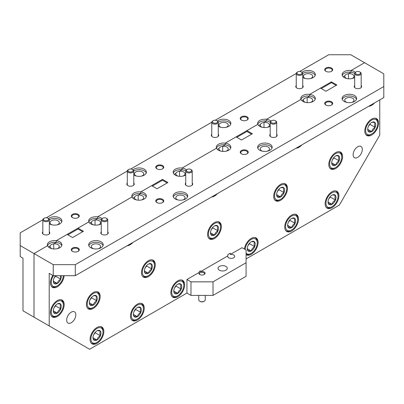 <?xml version="1.0" encoding="UTF-8"?>
<svg xmlns="http://www.w3.org/2000/svg" width="404" height="404" viewBox="0 0 404 404"><rect width="100%" height="100%" fill="white"/><g stroke="black" fill="none" stroke-linecap="round" stroke-linejoin="round"><path stroke-width="0.61" d="M102.015 218.609A7.272 4.197 0 0 0 101.091 217.953A7.272 4.197 0 0 0 97.596 216.837A7.272 4.197 0 0 0 88.678 220.922A7.272 4.197 0 0 0 88.865 221.877L78.007 228.144L83.446 231.28L72.574 237.557L67.14 234.421L56.277 240.688L56.277 242.385L56.277 240.688A7.272 4.197 0 0 0 47.359 244.779A7.272 4.197 0 0 0 47.551 245.728A7.272 4.197 0 0 0 49.49 247.748A7.272 4.197 0 0 0 57.413 248.657A7.272 4.197 0 0 0 61.903 244.779A7.272 4.197 0 0 0 59.772 241.809A7.272 4.197 0 0 0 56.277 240.688L88.865 221.877A7.272 4.197 0 0 0 90.809 223.892A7.272 4.197 0 0 0 101.263 223.791M61.751 245.627A7.272 4.197 0 0 0 59.772 243.506A7.272 4.197 0 0 0 56.277 242.385L53.732 243.859L53.732 248.945L53.732 243.859A4.621 2.666 180 0 1 57.898 244.587A4.621 2.666 180 0 1 59.257 246.475A4.621 2.666 180 0 1 57.126 248.723M101.091 241.809A7.272 4.197 0 0 0 93.167 240.9A7.272 4.197 0 0 0 88.678 244.779A7.272 4.197 0 0 0 90.809 247.748A7.272 4.197 0 0 0 98.733 248.657A7.272 4.197 0 0 0 103.222 244.779A7.272 4.197 0 0 0 101.091 241.809M103.07 245.627A7.272 4.197 0 0 0 101.091 243.506A7.272 4.197 0 0 0 93.864 242.456A7.272 4.197 0 0 0 88.83 245.627M97.596 216.837L97.596 218.534L97.596 216.837L132.022 196.96A7.272 4.197 0 0 0 133.961 198.98A7.272 4.197 0 0 0 141.885 199.889A7.272 4.197 0 0 0 146.374 196.011A7.272 4.197 0 0 0 144.248 193.041A7.272 4.197 0 0 0 140.754 191.92L140.754 193.617L140.754 191.92A7.272 4.197 0 0 0 131.835 196.011A7.272 4.197 0 0 0 132.022 196.96L97.596 216.837M101.263 219.756A7.272 4.197 0 0 0 101.091 219.65A7.272 4.197 0 0 0 97.596 218.534L95.046 220.003L95.046 225.089L95.046 220.003A4.621 2.666 180 0 1 99.217 220.736A4.621 2.666 180 0 1 100.571 222.619A4.621 2.666 180 0 1 98.445 224.866M146.228 196.859A7.272 4.197 0 0 0 144.248 194.738A7.272 4.197 0 0 0 140.754 193.617L138.203 195.087L138.203 200.177L138.203 195.087A4.621 2.666 180 0 1 142.375 195.819A4.621 2.666 180 0 1 143.728 197.708A4.621 2.666 180 0 1 141.597 199.955M185.562 193.041A7.272 4.197 0 0 0 177.639 192.132A7.272 4.197 0 0 0 173.149 196.011A7.272 4.197 0 0 0 175.28 198.98A7.272 4.197 0 0 0 183.204 199.889A7.272 4.197 0 0 0 187.693 196.011A7.272 4.197 0 0 0 185.562 193.041M187.547 196.859A7.272 4.197 0 0 0 185.562 194.738A7.272 4.197 0 0 0 178.336 193.683A7.272 4.197 0 0 0 173.301 196.859M186.486 169.837A7.272 4.197 0 0 0 185.562 169.185A7.272 4.197 0 0 0 182.068 168.064L182.068 169.761L182.068 168.064A7.272 4.197 0 0 0 173.149 172.154A7.272 4.197 0 0 0 173.341 173.104A7.272 4.197 0 0 0 175.28 175.124A7.272 4.197 0 0 0 185.734 175.023M185.734 170.983A7.272 4.197 0 0 0 185.562 170.882A7.272 4.197 0 0 0 182.068 169.761L179.522 171.235L179.522 176.321L179.522 171.235A4.621 2.666 180 0 1 183.694 171.963A4.621 2.666 180 0 1 185.047 173.851A4.621 2.666 180 0 1 182.916 176.099M270.039 144.268A7.272 4.197 0 0 0 262.115 143.359A7.272 4.197 0 0 0 257.626 147.238A7.272 4.197 0 0 0 259.752 150.207A7.272 4.197 0 0 0 267.68 151.116A7.272 4.197 0 0 0 272.165 147.238A7.272 4.197 0 0 0 270.039 144.268M272.018 148.086A7.272 4.197 0 0 0 270.039 145.965A7.272 4.197 0 0 0 262.807 144.915A7.272 4.197 0 0 0 257.772 148.086M355.434 72.301A7.272 4.197 0 0 0 354.51 71.644A7.272 4.197 0 0 0 351.015 70.523L351.015 72.22L351.015 70.523A7.272 4.197 0 0 0 342.097 74.614A7.272 4.197 0 0 0 342.284 75.563A7.272 4.197 0 0 0 344.228 77.583A7.272 4.197 0 0 0 354.682 77.482M354.682 73.442A7.272 4.197 0 0 0 354.51 73.341A7.272 4.197 0 0 0 351.015 72.22L348.465 73.695L348.465 78.78L348.465 73.695A4.621 2.666 180 0 1 352.636 74.422A4.621 2.666 180 0 1 353.99 76.311A4.621 2.666 180 0 1 351.864 78.558M270.963 121.069A7.272 4.197 0 0 0 270.039 120.417A7.272 4.197 0 0 0 266.544 119.296A7.272 4.197 0 0 0 257.626 123.387A7.272 4.197 0 0 0 257.813 124.336L246.955 130.603L252.389 133.744L241.516 140.021L236.082 136.88L225.225 143.152L225.225 144.844L225.225 143.152A7.272 4.197 0 0 0 216.307 147.238A7.272 4.197 0 0 0 216.493 148.192A7.272 4.197 0 0 0 218.438 150.207A7.272 4.197 0 0 0 226.361 151.116A7.272 4.197 0 0 0 230.851 147.238A7.272 4.197 0 0 0 228.72 144.268A7.272 4.197 0 0 0 225.225 143.152L257.813 124.336A7.272 4.197 0 0 0 259.752 126.351A7.272 4.197 0 0 0 270.205 126.25M230.699 148.086A7.272 4.197 0 0 0 228.72 145.965A7.272 4.197 0 0 0 225.225 144.844L222.675 146.319L222.675 151.404L222.675 146.319A4.621 2.666 180 0 1 226.846 147.046A4.621 2.666 180 0 1 228.199 148.935A4.621 2.666 180 0 1 226.068 151.182M266.544 119.296L266.544 120.993L266.544 119.296L300.965 99.419A7.272 4.197 0 0 0 302.909 101.439A7.272 4.197 0 0 0 310.833 102.348A7.272 4.197 0 0 0 315.322 98.47A7.272 4.197 0 0 0 313.191 95.501A7.272 4.197 0 0 0 309.696 94.379L309.696 96.076L309.696 94.379A7.272 4.197 0 0 0 300.778 98.47A7.272 4.197 0 0 0 300.965 99.419L266.544 119.296M270.21 122.215A7.272 4.197 0 0 0 270.039 122.114A7.272 4.197 0 0 0 266.544 120.993L263.994 122.463L263.994 127.548L263.994 122.463A4.621 2.666 180 0 1 268.165 123.195A4.621 2.666 180 0 1 269.519 125.078A4.621 2.666 180 0 1 267.387 127.326M315.171 99.318A7.272 4.197 0 0 0 313.191 97.197A7.272 4.197 0 0 0 309.696 96.076L307.146 97.546L307.146 102.636L307.146 97.546A4.621 2.666 180 0 1 311.317 98.278A4.621 2.666 180 0 1 312.671 100.167A4.621 2.666 180 0 1 310.545 102.414M354.51 95.501A7.272 4.197 0 0 0 346.587 94.592A7.272 4.197 0 0 0 342.097 98.47A7.272 4.197 0 0 0 344.228 101.439A7.272 4.197 0 0 0 352.152 102.348A7.272 4.197 0 0 0 356.641 98.47A7.272 4.197 0 0 0 354.51 95.501M356.49 99.318A7.272 4.197 0 0 0 354.51 97.197A7.272 4.197 0 0 0 347.283 96.142A7.272 4.197 0 0 0 342.249 99.318M331.538 101.778A4 2.308 0 0 0 325.882 101.778A4 2.308 0 0 0 325.882 105.04L325.882 105.04A4 2.308 0 0 0 331.538 105.04A4 2.308 0 0 0 331.538 101.778M331.341 105.146A3.479 2.01 0 0 0 332.189 103.833A3.479 2.01 0 0 0 331.169 102.414A3.479 2.01 0 0 0 327.376 101.98A3.479 2.01 0 0 0 325.23 103.833A3.479 2.01 0 0 0 326.079 105.146M247.066 150.546A4 2.308 0 0 0 241.41 150.546A4 2.308 0 0 0 241.41 153.813L241.41 153.813A4 2.308 0 0 0 247.066 153.813A4 2.308 0 0 0 247.066 150.546M246.869 153.919A3.479 2.01 0 0 0 247.718 152.606A3.479 2.01 0 0 0 246.698 151.182A3.479 2.01 0 0 0 242.905 150.748A3.479 2.01 0 0 0 240.759 152.606A3.479 2.01 0 0 0 241.607 153.919M162.59 199.318A4 2.308 0 0 0 156.934 199.318A4 2.308 0 0 0 156.934 202.581L156.934 202.581A4 2.308 0 0 0 162.59 202.581A4 2.308 0 0 0 162.59 199.318M162.393 202.687A3.479 2.01 0 0 0 163.241 201.374A3.479 2.01 0 0 0 162.226 199.955A3.479 2.01 0 0 0 158.434 199.515A3.479 2.01 0 0 0 156.282 201.374A3.479 2.01 0 0 0 157.131 202.687M78.118 248.086A4 2.308 0 0 0 72.462 248.086A4 2.308 0 0 0 72.462 251.354L72.462 251.354A4 2.308 0 0 0 78.118 251.354A4 2.308 0 0 0 78.118 248.086M77.922 251.46A3.479 2.01 0 0 0 78.77 250.142A3.479 2.01 0 0 0 77.75 248.723A3.479 2.01 0 0 0 73.957 248.288A3.479 2.01 0 0 0 71.811 250.142A3.479 2.01 0 0 0 72.659 251.46M354.682 85.502A3.712 2.146 0 0 0 355.298 88.057L355.298 88.057A3.712 2.146 0 0 0 360.55 88.057A3.712 2.146 0 0 0 361.171 85.502M270.205 134.269A3.712 2.146 0 0 0 270.826 136.83L270.826 136.83A3.712 2.146 0 0 0 276.078 136.83A3.712 2.146 0 0 0 276.7 134.269M185.734 183.042A3.712 2.146 0 0 0 186.355 185.598L186.355 185.598A3.712 2.146 0 0 0 191.607 185.598A3.712 2.146 0 0 0 192.228 183.042M101.263 231.81A3.712 2.146 0 0 0 101.884 234.365L101.884 234.365A3.712 2.146 0 0 0 107.136 234.365A3.712 2.146 0 0 0 107.752 231.81M227.846 255.883L227.846 254.611L230.346 253.172L230.346 254.444L242.031 247.697L246.071 250.031L246.071 262.751L213.019 281.835L213.019 295.405L190.981 295.405L186.941 293.072L186.941 279.502L199.354 272.336L199.354 271.488L200.404 270.882L200.404 271.73L227.846 255.883A3.479 2.01 0 0 0 227.735 256.389A3.479 2.01 0 0 0 228.755 257.813A3.479 2.01 0 0 0 232.547 258.247A3.479 2.01 0 0 0 234.699 256.389A3.479 2.01 0 0 0 233.679 254.969A3.479 2.01 0 0 0 230.346 254.444M199.354 272.336A3.091 1.783 0 0 0 198.909 273.256A3.091 1.783 0 0 0 199.813 274.518A3.091 1.783 0 0 0 203.182 274.907A3.091 1.783 0 0 0 205.091 273.256A3.091 1.783 0 0 0 204.187 271.998A3.091 1.783 0 0 0 200.404 271.73M357.727 146.758A6.494 3.747 -60 0 1 360.974 146.44A6.494 3.747 -60 0 1 361.969 151.641A6.494 3.747 -60 0 1 357.727 157.363A6.494 3.747 -60 0 1 354.48 157.681A6.494 3.747 -60 0 1 353.485 152.48A6.494 3.747 -60 0 1 357.727 146.758M71.245 312.156A6.494 3.747 -60 0 1 74.493 311.837A6.494 3.747 -60 0 1 75.487 317.039A6.494 3.747 -60 0 1 71.245 322.761A6.494 3.747 -60 0 1 68.003 323.079A6.494 3.747 -60 0 1 67.008 317.877A6.494 3.747 -60 0 1 71.245 312.156M296.056 148.228A9.736 5.621 120 0 0 298.96 147.293A9.736 5.621 120 0 0 301.864 144.874M280.598 200.303A9.736 5.621 120 0 0 286.956 191.723A9.736 5.621 120 0 0 285.466 183.916A9.736 5.621 120 0 0 280.598 184.401A9.736 5.621 120 0 0 274.235 192.981A9.736 5.621 120 0 0 275.725 200.788A9.736 5.621 120 0 0 280.598 200.303M214.489 238.471A9.736 5.621 120 0 0 220.852 229.891A9.736 5.621 120 0 0 219.357 222.084A9.736 5.621 120 0 0 214.489 222.569A9.736 5.621 120 0 0 208.126 231.149A9.736 5.621 120 0 0 209.615 238.956A9.736 5.621 120 0 0 214.489 238.471M211.58 196.995A9.736 5.621 120 0 0 214.489 196.061A9.736 5.621 120 0 0 217.392 193.642M127.108 245.768A9.736 5.621 120 0 0 130.012 244.834A9.736 5.621 120 0 0 132.921 242.41M148.379 276.639A9.736 5.621 120 0 0 154.742 268.059A9.736 5.621 120 0 0 153.247 260.252A9.736 5.621 120 0 0 148.379 260.737A9.736 5.621 120 0 0 142.016 269.316A9.736 5.621 120 0 0 143.511 277.124A9.736 5.621 120 0 0 148.379 276.639M246.071 254.641A9.736 5.621 120 0 0 246.344 254.813A9.736 5.621 120 0 0 251.212 254.333A9.736 5.621 120 0 0 257.575 245.753A9.736 5.621 120 0 0 256.086 237.946A9.736 5.621 120 0 0 251.212 238.431A9.736 5.621 120 0 0 244.41 249.071M332.012 207.681A9.736 5.621 120 0 0 338.375 199.101A9.736 5.621 120 0 0 336.886 191.299A9.736 5.621 120 0 0 332.012 191.779A9.736 5.621 120 0 0 325.654 200.364A9.736 5.621 120 0 0 327.144 208.166A9.736 5.621 120 0 0 332.012 207.681M335.689 168.498A9.736 5.621 120 0 0 342.052 159.913A9.736 5.621 120 0 0 340.557 152.111A9.736 5.621 120 0 0 335.689 152.596A9.736 5.621 120 0 0 329.326 161.176A9.736 5.621 120 0 0 330.815 168.978A9.736 5.621 120 0 0 335.689 168.498M368.776 106.242A9.736 5.621 120 0 0 371.68 105.308A9.736 5.621 120 0 0 374.584 102.889M371.68 134.997A9.736 5.621 120 0 0 378.043 126.412A9.736 5.621 120 0 0 376.548 118.609A9.736 5.621 120 0 0 371.68 119.089A9.736 5.621 120 0 0 365.317 127.674A9.736 5.621 120 0 0 366.812 135.476A9.736 5.621 120 0 0 371.68 134.997M291.612 231.007A9.736 5.621 120 0 0 297.975 222.427A9.736 5.621 120 0 0 296.486 214.62A9.736 5.621 120 0 0 291.612 215.105A9.736 5.621 120 0 0 285.254 223.685A9.736 5.621 120 0 0 286.744 231.492A9.736 5.621 120 0 0 291.612 231.007M177.76 296.743A9.736 5.621 120 0 0 184.123 288.158A9.736 5.621 120 0 0 182.628 280.356A9.736 5.621 120 0 0 177.76 280.841A9.736 5.621 120 0 0 171.397 289.421A9.736 5.621 120 0 0 172.892 297.223A9.736 5.621 120 0 0 177.76 296.743M137.36 320.064A9.736 5.621 120 0 0 143.723 311.484A9.736 5.621 120 0 0 142.228 303.682A9.736 5.621 120 0 0 137.36 304.161A9.736 5.621 120 0 0 130.997 312.746A9.736 5.621 120 0 0 132.492 320.549A9.736 5.621 120 0 0 137.36 320.064M96.96 343.39A9.736 5.621 120 0 0 103.323 334.81A9.736 5.621 120 0 0 101.828 327.008A9.736 5.621 120 0 0 96.96 327.487A9.736 5.621 120 0 0 90.597 336.067A9.736 5.621 120 0 0 92.092 343.875A9.736 5.621 120 0 0 96.96 343.39M93.289 308.444A9.736 5.621 120 0 0 99.652 299.864A9.736 5.621 120 0 0 98.157 292.062A9.736 5.621 120 0 0 93.289 292.541A9.736 5.621 120 0 0 86.926 301.126A9.736 5.621 120 0 0 88.415 308.929A9.736 5.621 120 0 0 93.289 308.444M57.292 316.504A9.736 5.621 120 0 0 63.655 307.924A9.736 5.621 120 0 0 62.165 300.116A9.736 5.621 120 0 0 57.292 300.601A9.736 5.621 120 0 0 50.934 309.181A9.736 5.621 120 0 0 52.424 316.983A9.736 5.621 120 0 0 57.292 316.504M52.808 275.427A9.736 5.621 120 0 0 52.424 287.3A9.736 5.621 120 0 0 57.292 286.815A9.736 5.621 120 0 0 64.15 275.685M225.927 266.428A4.621 2.666 0 0 0 220.892 265.852A4.621 2.666 0 0 0 218.039 268.317A4.621 2.666 0 0 0 219.392 270.205A4.621 2.666 0 0 0 224.427 270.781A4.621 2.666 0 0 0 227.28 268.317A4.621 2.666 0 0 0 225.927 266.428M346.874 102.414A4.621 2.666 180 0 1 346.102 102.05A4.621 2.666 180 0 1 344.743 100.167A4.621 2.666 180 0 1 347.602 97.702A4.621 2.666 180 0 1 352.636 98.278A4.621 2.666 180 0 1 353.99 100.167A4.621 2.666 180 0 1 351.864 102.414M305.555 102.414A4.621 2.666 180 0 1 304.783 102.05A4.621 2.666 180 0 1 303.429 100.167A4.621 2.666 180 0 1 303.515 99.647L303.515 100.687L303.515 99.647A4.621 2.666 180 0 1 307.146 97.546L309.696 96.076A7.272 4.197 0 0 0 300.93 99.318M262.403 127.326A4.621 2.666 180 0 1 261.625 126.967A4.621 2.666 180 0 1 260.272 125.078A4.621 2.666 180 0 1 260.363 124.558L260.363 125.604L260.363 124.558A4.621 2.666 180 0 1 263.994 122.463L266.544 120.993A7.272 4.197 0 0 0 257.772 124.23M221.084 151.182A4.621 2.666 180 0 1 220.306 150.823A4.621 2.666 180 0 1 218.953 148.935A4.621 2.666 180 0 1 219.044 148.414L219.044 149.455L219.044 148.414A4.621 2.666 180 0 1 222.675 146.319L225.225 144.844A7.272 4.197 0 0 0 216.453 148.086M346.874 78.558A4.621 2.666 180 0 1 346.102 78.199A4.621 2.666 180 0 1 344.743 76.311A4.621 2.666 180 0 1 344.834 75.79L344.834 76.831L344.834 75.79A4.621 2.666 180 0 1 348.465 73.695L351.015 72.22A7.272 4.197 0 0 0 342.249 75.462M262.403 151.182A4.621 2.666 180 0 1 261.625 150.823A4.621 2.666 180 0 1 260.272 148.935A4.621 2.666 180 0 1 263.125 146.47A4.621 2.666 180 0 1 268.165 147.046A4.621 2.666 180 0 1 269.519 148.935A4.621 2.666 180 0 1 267.387 151.182M177.932 176.099A4.621 2.666 180 0 1 177.154 175.74A4.621 2.666 180 0 1 175.801 173.851A4.621 2.666 180 0 1 175.886 173.331L175.886 174.371L175.886 173.331A4.621 2.666 180 0 1 179.522 171.235L182.068 169.761A7.272 4.197 0 0 0 173.301 173.003M177.932 199.955A4.621 2.666 180 0 1 177.154 199.591A4.621 2.666 180 0 1 175.801 197.708A4.621 2.666 180 0 1 178.654 195.238A4.621 2.666 180 0 1 183.694 195.819A4.621 2.666 180 0 1 185.047 197.708A4.621 2.666 180 0 1 182.916 199.955M136.613 199.955A4.621 2.666 180 0 1 135.835 199.591A4.621 2.666 180 0 1 134.482 197.708A4.621 2.666 180 0 1 134.572 197.182L134.572 198.228L134.572 197.182A4.621 2.666 180 0 1 138.203 195.087L140.754 193.617A7.272 4.197 0 0 0 131.982 196.859M93.455 224.866A4.621 2.666 180 0 1 92.683 224.508A4.621 2.666 180 0 1 91.329 222.619A4.621 2.666 180 0 1 91.415 222.099L91.415 223.139L91.415 222.099A4.621 2.666 180 0 1 95.046 220.003L97.596 218.534A7.272 4.197 0 0 0 88.83 221.771M93.455 248.723A4.621 2.666 180 0 1 92.683 248.364A4.621 2.666 180 0 1 91.329 246.475A4.621 2.666 180 0 1 94.183 244.011A4.621 2.666 180 0 1 99.217 244.587A4.621 2.666 180 0 1 100.571 246.475A4.621 2.666 180 0 1 98.445 248.723M52.136 248.723A4.621 2.666 180 0 1 51.364 248.364A4.621 2.666 180 0 1 50.01 246.475A4.621 2.666 180 0 1 50.096 245.955L50.096 246.996L50.096 245.955A4.621 2.666 180 0 1 53.732 243.859L56.277 242.385A7.272 4.197 0 0 0 47.51 245.627M331.426 81.835L309.696 94.379L320.554 88.112L325.993 91.248L336.86 84.971L331.426 81.835L331.426 82.684L321.291 88.537M162.484 179.376L140.754 191.92L151.611 185.653L157.045 188.789L167.918 182.512L162.484 179.376L162.484 180.224L152.343 186.072M53.252 275.685L53.252 264.66L75.29 264.66L75.29 275.685L53.252 275.685L49.212 273.351L49.212 325.937L89.612 349.263L186.941 293.072M246.071 258.934L339.36 205.075L379.76 135.103L379.76 99.899M75.29 275.685L383.8 97.566L383.8 73.821L364.554 62.706L351.015 70.523L364.554 62.706L350.748 54.737L328.71 54.737L299.712 71.478M47.551 245.728L34.012 253.545L34.012 317.16L34.012 253.545L47.551 245.728M53.252 264.66L20.2 245.576L20.2 256.601L22.993 258.212L22.993 310.797L49.212 325.937M383.8 86.542L75.29 264.66M216.493 148.192L182.068 168.064L216.493 148.192M246.071 262.751L246.071 276.321L213.019 295.405M48.394 246.94L50.096 245.955L48.394 246.94M67.872 234.845L78.007 228.992L78.007 228.144M89.713 223.084L91.415 222.099L89.713 223.084M132.866 198.167L134.572 197.182L132.866 198.167M174.185 174.311L175.886 173.331L174.185 174.311M217.342 149.399L219.044 148.414L217.342 149.399M236.82 137.304L246.955 131.452L246.955 130.603M258.661 125.543L260.363 124.558L258.661 125.543M301.813 100.626L303.515 99.647L301.813 100.626M343.132 76.775L344.834 75.79L343.132 76.775M190.981 295.405L190.981 281.835L186.941 279.502M190.981 281.835L213.019 281.835M167.18 182.936L162.484 180.224M82.709 231.704L78.007 228.992M336.128 85.395L331.426 82.684M251.657 134.168L246.955 131.452M49.318 223.791A7.272 4.197 0 0 0 49.49 223.892A7.272 4.197 0 0 0 57.413 224.801A7.272 4.197 0 0 0 61.903 220.922A7.272 4.197 0 0 0 59.772 217.953A7.272 4.197 0 0 0 48.566 218.609M61.751 221.771A7.272 4.197 0 0 0 59.772 219.65A7.272 4.197 0 0 0 49.318 219.756M133.795 175.023A7.272 4.197 0 0 0 133.961 175.124A7.272 4.197 0 0 0 141.885 176.033A7.272 4.197 0 0 0 146.374 172.154A7.272 4.197 0 0 0 144.248 169.185A7.272 4.197 0 0 0 133.037 169.837M146.228 173.003A7.272 4.197 0 0 0 144.248 170.882A7.272 4.197 0 0 0 133.79 170.983M218.266 126.25A7.272 4.197 0 0 0 218.438 126.351A7.272 4.197 0 0 0 226.361 127.265A7.272 4.197 0 0 0 230.851 123.387A7.272 4.197 0 0 0 228.72 120.417A7.272 4.197 0 0 0 217.514 121.069M230.699 124.23A7.272 4.197 0 0 0 228.72 122.114A7.272 4.197 0 0 0 218.266 122.215M302.737 77.482A7.272 4.197 0 0 0 302.909 77.583A7.272 4.197 0 0 0 310.833 78.492A7.272 4.197 0 0 0 315.322 74.614A7.272 4.197 0 0 0 313.191 71.644A7.272 4.197 0 0 0 301.985 72.301M315.171 75.462A7.272 4.197 0 0 0 313.191 73.341A7.272 4.197 0 0 0 302.737 73.442M331.538 68.039A4 2.308 0 0 0 325.882 68.039A4 2.308 0 0 0 325.882 71.306L325.882 71.306A4 2.308 0 0 0 331.538 71.306A4 2.308 0 0 0 331.538 68.039M331.341 71.412A3.479 2.01 0 0 0 332.189 70.099A3.479 2.01 0 0 0 331.169 68.675A3.479 2.01 0 0 0 327.376 68.241A3.479 2.01 0 0 0 325.23 70.099A3.479 2.01 0 0 0 326.079 71.412M247.066 116.812A4 2.308 0 0 0 241.41 116.812A4 2.308 0 0 0 241.41 120.079L241.41 120.079A4 2.308 0 0 0 247.066 120.079A4 2.308 0 0 0 247.066 116.812M246.869 120.185A3.479 2.01 0 0 0 247.718 118.867A3.479 2.01 0 0 0 246.698 117.448A3.479 2.01 0 0 0 242.905 117.014A3.479 2.01 0 0 0 240.759 118.867A3.479 2.01 0 0 0 241.607 120.185M162.59 165.579A4 2.308 0 0 0 156.934 165.579A4 2.308 0 0 0 156.934 168.847L156.934 168.847A4 2.308 0 0 0 162.59 168.847A4 2.308 0 0 0 162.59 165.579M162.393 168.953A3.479 2.01 0 0 0 163.241 167.64A3.479 2.01 0 0 0 162.226 166.216A3.479 2.01 0 0 0 158.434 165.781A3.479 2.01 0 0 0 156.282 167.64A3.479 2.01 0 0 0 157.131 168.953M78.118 214.352A4 2.308 0 0 0 72.462 214.352A4 2.308 0 0 0 72.462 217.615L72.462 217.615A4 2.308 0 0 0 78.118 217.615A4 2.308 0 0 0 78.118 214.352M77.922 217.721A3.479 2.01 0 0 0 78.77 216.408A3.479 2.01 0 0 0 77.75 214.989A3.479 2.01 0 0 0 73.957 214.549A3.479 2.01 0 0 0 71.811 216.408A3.479 2.01 0 0 0 72.659 217.721M296.248 85.502A3.712 2.146 0 0 0 296.864 88.057L296.864 88.057A3.712 2.146 0 0 0 302.116 88.057A3.712 2.146 0 0 0 302.737 85.502M211.772 134.269A3.712 2.146 0 0 0 212.393 136.83L212.393 136.83A3.712 2.146 0 0 0 217.645 136.83A3.712 2.146 0 0 0 218.266 134.269M127.3 183.042A3.712 2.146 0 0 0 127.922 185.598L127.922 185.598A3.712 2.146 0 0 0 133.174 185.598A3.712 2.146 0 0 0 133.795 183.042M42.829 231.81A3.712 2.146 0 0 0 43.45 234.365L43.45 234.365A3.712 2.146 0 0 0 48.702 234.365A3.712 2.146 0 0 0 49.318 231.81M305.555 78.558A4.621 2.666 180 0 1 304.783 78.199A4.621 2.666 180 0 1 303.429 76.311A4.621 2.666 180 0 1 306.283 73.846A4.621 2.666 180 0 1 311.317 74.422A4.621 2.666 180 0 1 312.671 76.311A4.621 2.666 180 0 1 310.545 78.558M221.084 127.326A4.621 2.666 180 0 1 220.306 126.967A4.621 2.666 180 0 1 218.953 125.078A4.621 2.666 180 0 1 221.806 122.614A4.621 2.666 180 0 1 226.846 123.195A4.621 2.666 180 0 1 228.199 125.078A4.621 2.666 180 0 1 226.068 127.326M136.613 176.099A4.621 2.666 180 0 1 135.835 175.74A4.621 2.666 180 0 1 134.482 173.851A4.621 2.666 180 0 1 137.335 171.387A4.621 2.666 180 0 1 142.375 171.963A4.621 2.666 180 0 1 143.728 173.851A4.621 2.666 180 0 1 141.597 176.099M52.136 224.866A4.621 2.666 180 0 1 51.364 224.508A4.621 2.666 180 0 1 50.01 222.619A4.621 2.666 180 0 1 52.863 220.155A4.621 2.666 180 0 1 57.898 220.736A4.621 2.666 180 0 1 59.257 222.619A4.621 2.666 180 0 1 57.126 224.866M20.2 245.576L20.2 232.85L42.829 219.786M46.293 217.786L127.3 171.018M130.765 169.018L211.772 122.245M215.241 120.246L296.248 73.478M74.412 340.486L34.012 317.16M99.339 297.001A8.555 4.939 120 0 0 93.289 293.511A8.555 4.939 120 0 0 87.239 303.985A8.555 4.939 120 0 0 93.289 307.479A8.555 4.939 120 0 0 99.339 297.001L99.339 296.228A9.504 5.489 -60 0 0 97.369 291.875L96.98 291.653M93.289 307.479L92.617 307.868A9.504 5.489 -60 0 1 87.865 308.338A9.504 5.489 -60 0 1 87.39 308.005M89.309 302.788A5.621 3.247 120 0 0 89.845 304.778A5.621 3.247 120 0 0 93.289 305.086A5.621 3.247 120 0 0 96.733 300.803A5.621 3.247 120 0 0 96.733 296.213A5.621 3.247 120 0 0 93.289 295.905A5.621 3.247 120 0 0 89.845 300.187A5.621 3.247 120 0 0 89.309 302.788M89.309 302.177L89.845 304.778C90.289 304.48 91.435 304.581 93.289 305.086C93.733 303.268 94.879 301.844 96.733 300.803C96.036 298.869 96.036 297.339 96.733 296.213C94.9 295.708 93.753 295.607 93.289 295.905M96.839 291.632A9.504 5.489 -60 0 1 97.369 291.875M90.042 299.712L91.567 297.819L91.567 297.349M89.355 302.813L93.289 305.086M91.567 297.819L96.733 300.803M44.238 220.342A2.596 1.5 -0 0 0 47.909 220.342A2.596 1.5 -0 0 0 47.909 218.221L48.369 218.483A3.247 1.874 180 0 1 49.318 219.811A3.247 1.874 180 0 1 47.319 221.543A3.247 1.874 180 0 1 43.778 221.134A3.247 1.874 180 0 1 42.829 219.811A3.247 1.874 180 0 1 43.778 218.483L44.238 218.221A2.596 1.5 -0 0 0 44.238 220.342M48.369 218.483L47.909 218.221A2.596 1.5 -0 0 0 44.238 218.221M204.298 301.192L203.838 301.46A2.596 1.5 180 0 1 200.162 301.46L199.702 301.192A3.247 1.874 0 0 0 204.298 301.192A3.247 1.874 0 0 0 205.247 299.869L205.247 295.405M204.495 274.311A2.596 1.5 0 0 0 203.838 272.831L204.187 273.033L203.838 272.831A2.596 1.5 0 0 0 200.162 272.831A2.596 1.5 0 0 0 199.505 274.311M198.753 295.405L198.753 299.869A3.247 1.874 0 0 0 199.702 301.192L200.162 301.46M53.454 275.685A8.555 4.939 120 0 0 51.247 282.356A8.555 4.939 120 0 0 57.292 285.85A8.555 4.939 120 0 0 63.337 275.685M57.292 285.85L56.621 286.239A9.504 5.489 -60 0 1 51.869 286.709A9.504 5.489 -60 0 1 51.394 286.375M55.606 275.685A5.621 3.247 120 0 0 53.853 278.558A5.621 3.247 120 0 0 53.318 281.159A5.621 3.247 120 0 0 53.853 283.148A5.621 3.247 120 0 0 57.292 283.457A5.621 3.247 120 0 0 60.736 279.174A5.621 3.247 120 0 0 61.186 275.685M53.318 280.548L53.853 283.148C54.298 282.851 55.444 282.951 57.292 283.457C57.737 281.639 58.888 280.214 60.736 279.174L60.302 275.685M54.05 278.088L55.575 276.19L55.575 275.72M53.358 281.184L57.292 283.457M55.575 276.19L60.736 279.174M63.342 305.06A8.555 4.939 120 0 0 57.292 301.566A8.555 4.939 120 0 0 51.247 312.045A8.555 4.939 120 0 0 57.292 315.534A8.555 4.939 120 0 0 63.342 305.06L63.342 304.283A9.504 5.489 -60 0 0 61.373 299.93L60.989 299.707M57.292 315.534L56.621 315.923A9.504 5.489 -60 0 1 51.869 316.398A9.504 5.489 -60 0 1 51.394 316.059M53.318 310.848A5.621 3.247 120 0 0 53.853 312.837A5.621 3.247 120 0 0 57.292 313.14A5.621 3.247 120 0 0 60.736 308.858A5.621 3.247 120 0 0 60.736 304.268A5.621 3.247 120 0 0 57.292 303.959A5.621 3.247 120 0 0 53.853 308.242A5.621 3.247 120 0 0 53.318 310.848M53.318 310.232L53.853 312.837C54.298 312.534 55.444 312.64 57.292 313.14C57.737 311.327 58.888 309.898 60.736 308.858C60.045 306.929 60.045 305.399 60.736 304.268C58.908 303.768 57.757 303.662 57.292 303.959M60.847 299.687A9.504 5.489 -60 0 1 61.373 299.93M54.05 307.772L55.575 305.879L55.575 305.409M53.358 310.873L57.292 313.14M55.575 305.879L60.736 308.858M103.01 331.947A8.555 4.939 120 0 0 96.96 328.452A8.555 4.939 120 0 0 90.91 338.931A8.555 4.939 120 0 0 96.96 342.425A8.555 4.939 120 0 0 103.01 331.947L103.01 331.169A9.504 5.489 -60 0 0 101.04 326.821L100.652 326.594M96.96 342.425L96.288 342.814A9.504 5.489 -60 0 1 91.536 343.284A9.504 5.489 -60 0 1 91.062 342.951M92.986 337.734A5.621 3.247 120 0 0 93.516 339.724A5.621 3.247 120 0 0 96.96 340.032A5.621 3.247 120 0 0 100.404 335.749A5.621 3.247 120 0 0 100.404 331.154A5.621 3.247 120 0 0 96.96 330.851A5.621 3.247 120 0 0 93.516 335.133A5.621 3.247 120 0 0 92.986 337.734M92.986 337.118L93.516 339.724C93.96 339.426 95.107 339.527 96.96 340.032C97.404 338.214 98.551 336.784 100.404 335.749C99.712 333.815 99.712 332.285 100.404 331.154C98.571 330.654 97.425 330.553 96.96 330.851M100.515 326.578A9.504 5.489 -60 0 1 101.04 326.821M93.713 334.658L95.238 332.765L95.238 332.295M93.026 337.759L96.96 340.032M95.238 332.765L100.404 335.749M143.41 308.621A8.555 4.939 120 0 0 137.36 305.131A8.555 4.939 120 0 0 131.31 315.605A8.555 4.939 120 0 0 137.36 319.099A8.555 4.939 120 0 0 143.41 308.621L143.41 307.848A9.504 5.489 -60 0 0 141.44 303.495L141.052 303.273M137.36 319.099L136.688 319.488A9.504 5.489 -60 0 1 131.936 319.958A9.504 5.489 -60 0 1 131.462 319.625M133.386 314.408A5.621 3.247 120 0 0 133.916 316.398A5.621 3.247 120 0 0 137.36 316.706A5.621 3.247 120 0 0 140.804 312.423A5.621 3.247 120 0 0 140.804 307.833A5.621 3.247 120 0 0 137.36 307.525A5.621 3.247 120 0 0 133.916 311.807A5.621 3.247 120 0 0 133.386 314.408M133.386 313.797L133.916 316.398C134.36 316.1 135.507 316.201 137.36 316.706C137.804 314.888 138.951 313.464 140.804 312.423C140.112 310.489 140.112 308.959 140.804 307.833C138.971 307.328 137.825 307.227 137.36 307.525M140.915 303.252A9.504 5.489 -60 0 1 141.44 303.495M134.113 311.338L135.638 309.439L135.638 308.969M133.426 314.433L137.36 316.706M135.638 309.439L140.804 312.423M183.81 285.3A8.555 4.939 120 0 0 177.76 281.805A8.555 4.939 120 0 0 171.71 292.284A8.555 4.939 120 0 0 177.76 295.773A8.555 4.939 120 0 0 183.81 285.3L183.81 284.522A9.504 5.489 -60 0 0 181.84 280.169L181.452 279.947M177.76 295.773L177.088 296.162A9.504 5.489 -60 0 1 172.336 296.632A9.504 5.489 -60 0 1 171.862 296.299M173.786 291.087A5.621 3.247 120 0 0 174.316 293.072A5.621 3.247 120 0 0 177.76 293.38A5.621 3.247 120 0 0 181.204 289.097A5.621 3.247 120 0 0 181.204 284.507A5.621 3.247 120 0 0 177.76 284.199A5.621 3.247 120 0 0 174.316 288.481A5.621 3.247 120 0 0 173.786 291.087M173.786 290.471L174.316 293.072C174.76 292.774 175.907 292.875 177.76 293.38C178.204 291.567 179.351 290.138 181.204 289.097C180.512 287.168 180.512 285.638 181.204 284.507C179.371 284.002 178.225 283.901 177.76 284.199M181.315 279.927A9.504 5.489 -60 0 1 181.84 280.169M174.513 288.012L176.038 286.118L176.038 285.643M173.826 291.107L177.76 293.38M176.038 286.118L181.204 289.097M297.662 219.564A8.555 4.939 120 0 0 291.612 216.069A8.555 4.939 120 0 0 285.567 226.548A8.555 4.939 120 0 0 291.612 230.043A8.555 4.939 120 0 0 297.662 219.564L297.662 218.786A9.504 5.489 -60 0 0 295.693 214.438L295.309 214.211M291.612 230.043L290.941 230.431A9.504 5.489 -60 0 1 286.189 230.901A9.504 5.489 -60 0 1 285.714 230.568M287.638 225.351A5.621 3.247 120 0 0 288.173 227.341A5.621 3.247 120 0 0 291.612 227.649A5.621 3.247 120 0 0 295.056 223.367A5.621 3.247 120 0 0 295.056 218.771A5.621 3.247 120 0 0 291.612 218.468A5.621 3.247 120 0 0 288.173 222.75A5.621 3.247 120 0 0 287.638 225.351M287.638 224.735L288.173 227.341C288.618 227.043 289.764 227.144 291.612 227.649C292.057 225.831 293.208 224.402 295.056 223.367C294.364 221.432 294.364 219.902 295.056 218.771C293.228 218.271 292.077 218.17 291.612 218.468M295.167 214.196A9.504 5.489 -60 0 1 295.693 214.438M288.37 222.276L289.895 220.382L289.895 219.912M287.678 225.376L291.612 227.649M289.895 220.382L295.056 223.367M377.73 123.548A8.555 4.939 120 0 0 371.68 120.059A8.555 4.939 120 0 0 365.63 130.537A8.555 4.939 120 0 0 371.68 134.027A8.555 4.939 120 0 0 377.73 123.548L377.73 122.776A9.504 5.489 -60 0 0 375.76 118.422L375.372 118.2M371.68 134.027L371.008 134.416A9.504 5.489 -60 0 1 366.256 134.886A9.504 5.489 -60 0 1 365.782 134.552M367.706 129.341A5.621 3.247 120 0 0 368.236 131.325A5.621 3.247 120 0 0 371.68 131.633A5.621 3.247 120 0 0 375.124 127.351A5.621 3.247 120 0 0 375.124 122.76A5.621 3.247 120 0 0 371.68 122.452A5.621 3.247 120 0 0 368.236 126.735A5.621 3.247 120 0 0 367.706 129.341M367.706 128.725L368.236 131.325C368.68 131.027 369.827 131.128 371.68 131.633C372.124 129.815 373.271 128.391 375.124 127.351C374.432 125.417 374.432 123.887 375.124 122.76C373.291 122.255 372.145 122.154 371.68 122.452M375.235 118.18A9.504 5.489 -60 0 1 375.76 118.422M368.433 126.265L369.958 124.366L369.958 123.897M367.746 129.361L371.68 131.633M369.958 124.366L375.124 127.351M341.739 157.055A8.555 4.939 120 0 0 335.689 153.56A8.555 4.939 120 0 0 329.639 164.039A8.555 4.939 120 0 0 335.689 167.529A8.555 4.939 120 0 0 341.739 157.055L341.739 156.277A9.504 5.489 -60 0 0 339.769 151.924L339.38 151.702M335.689 167.529L335.017 167.918A9.504 5.489 -60 0 1 330.265 168.387A9.504 5.489 -60 0 1 329.79 168.054M331.709 162.842A5.621 3.247 120 0 0 332.245 164.827A5.621 3.247 120 0 0 335.689 165.135A5.621 3.247 120 0 0 339.133 160.853A5.621 3.247 120 0 0 339.133 156.262A5.621 3.247 120 0 0 335.689 155.954A5.621 3.247 120 0 0 332.245 160.237A5.621 3.247 120 0 0 331.709 162.842M331.709 162.226L332.245 164.827C332.689 164.529 333.835 164.635 335.689 165.135C336.133 163.322 337.279 161.893 339.133 160.853C338.436 158.923 338.436 157.393 339.133 156.262C337.3 155.762 336.153 155.656 335.689 155.954M339.239 151.682A9.504 5.489 -60 0 1 339.769 151.924M332.441 159.767L333.967 157.873L333.967 157.403M331.755 162.863L335.689 165.135M333.967 157.873L339.133 160.853M338.062 196.238A8.555 4.939 120 0 0 332.012 192.748A8.555 4.939 120 0 0 325.967 203.222A8.555 4.939 120 0 0 332.012 206.717A8.555 4.939 120 0 0 338.062 196.238L338.062 195.465A9.504 5.489 -60 0 0 336.093 191.112L335.709 190.89M332.012 206.717L331.341 207.106A9.504 5.489 -60 0 1 326.589 207.575A9.504 5.489 -60 0 1 326.114 207.242M328.038 202.025A5.621 3.247 120 0 0 328.573 204.015A5.621 3.247 120 0 0 332.012 204.323A5.621 3.247 120 0 0 335.456 200.041A5.621 3.247 120 0 0 335.456 195.45A5.621 3.247 120 0 0 332.012 195.142A5.621 3.247 120 0 0 328.573 199.424A5.621 3.247 120 0 0 328.038 202.025M328.038 201.414L328.573 204.015C329.018 203.717 330.164 203.818 332.012 204.323C332.457 202.505 333.608 201.081 335.456 200.041C334.764 198.106 334.764 196.576 335.456 195.45C333.628 194.945 332.477 194.844 332.012 195.142M335.567 190.87A9.504 5.489 -60 0 1 336.093 191.112M328.77 198.955L330.295 197.056L330.295 196.586M328.078 202.05L332.012 204.323M330.295 197.056L335.456 200.041M246.071 253.03A8.555 4.939 120 0 0 251.212 253.364A8.555 4.939 120 0 0 257.262 242.89L257.262 242.112A9.504 5.489 -60 0 0 255.293 237.759L254.909 237.537M251.212 253.364L250.541 253.752A9.504 5.489 -60 0 1 246.071 254.368M247.238 248.677A5.621 3.247 120 0 0 247.773 250.667A5.621 3.247 120 0 0 251.212 250.97A5.621 3.247 120 0 0 254.656 246.687A5.621 3.247 120 0 0 254.656 242.097A5.621 3.247 120 0 0 251.212 241.789A5.621 3.247 120 0 0 247.773 246.071A5.621 3.247 120 0 0 247.238 248.677M247.238 248.061L247.773 250.667C248.218 250.364 249.364 250.47 251.212 250.97C251.657 249.157 252.808 247.728 254.656 246.687C253.964 244.758 253.964 243.228 254.656 242.097C252.828 241.597 251.677 241.491 251.212 241.789M254.767 237.517A9.504 5.489 -60 0 1 255.293 237.759M257.262 242.89A8.555 4.939 120 0 0 251.369 239.309A8.555 4.939 120 0 0 245.172 249.51M247.97 245.602L249.495 243.708L249.495 243.238M247.278 248.702L251.212 250.97M249.495 243.708L254.656 246.687M154.429 265.196A8.555 4.939 120 0 0 148.379 261.701A8.555 4.939 120 0 0 142.329 272.18A8.555 4.939 120 0 0 148.379 275.674A8.555 4.939 120 0 0 154.429 265.196L154.429 264.418A9.504 5.489 -60 0 0 152.459 260.07L152.071 259.843M148.379 275.674L147.707 276.058A9.504 5.489 -60 0 1 142.955 276.533A9.504 5.489 -60 0 1 142.481 276.195M144.405 270.983A5.621 3.247 120 0 0 144.935 272.973A5.621 3.247 120 0 0 148.379 273.281A5.621 3.247 120 0 0 151.823 268.993A5.621 3.247 120 0 0 151.823 264.403A5.621 3.247 120 0 0 148.379 264.095A5.621 3.247 120 0 0 144.935 268.382A5.621 3.247 120 0 0 144.405 270.983M144.405 270.367L144.935 272.973C145.379 272.67 146.526 272.776 148.379 273.281C148.823 271.463 149.97 270.034 151.823 268.993C151.126 267.064 151.126 265.534 151.823 264.403C149.99 263.903 148.844 263.802 148.379 264.095M151.929 259.822A9.504 5.489 -60 0 1 152.459 260.07M145.132 267.908L146.657 266.014L146.657 265.544M144.445 271.008L148.379 273.281M146.657 266.014L151.823 268.993M220.539 227.028A8.555 4.939 120 0 0 214.489 223.533A8.555 4.939 120 0 0 208.439 234.012A8.555 4.939 120 0 0 214.489 237.507A8.555 4.939 120 0 0 220.539 227.028L220.539 226.25A9.504 5.489 -60 0 0 218.569 221.902L218.18 221.675M214.489 237.507L213.817 237.89A9.504 5.489 -60 0 1 209.065 238.365A9.504 5.489 -60 0 1 208.59 238.027M210.509 232.815A5.621 3.247 120 0 0 211.045 234.805A5.621 3.247 120 0 0 214.489 235.113A5.621 3.247 120 0 0 217.933 230.825A5.621 3.247 120 0 0 217.933 226.235A5.621 3.247 120 0 0 214.489 225.927A5.621 3.247 120 0 0 211.045 230.214A5.621 3.247 120 0 0 210.509 232.815M210.509 232.199L211.045 234.805C211.489 234.507 212.635 234.608 214.489 235.113C214.933 233.295 216.079 231.866 217.933 230.825C217.236 228.896 217.236 227.366 217.933 226.235C216.1 225.735 214.953 225.634 214.489 225.927M218.039 221.655A9.504 5.489 -60 0 1 218.569 221.902M211.242 229.74L212.767 227.846L212.767 227.376M210.555 232.84L214.489 235.113M212.767 227.846L217.933 230.825M286.643 188.86A8.555 4.939 120 0 0 280.598 185.365A8.555 4.939 120 0 0 274.548 195.844A8.555 4.939 120 0 0 280.598 199.339A8.555 4.939 120 0 0 286.643 188.86L286.643 188.082A9.504 5.489 -60 0 0 284.679 183.734L284.29 183.507M280.598 199.339L279.927 199.722A9.504 5.489 -60 0 1 275.169 200.197A9.504 5.489 -60 0 1 274.7 199.859M276.619 194.647A5.621 3.247 120 0 0 277.154 196.637A5.621 3.247 120 0 0 280.598 196.945A5.621 3.247 120 0 0 284.037 192.657A5.621 3.247 120 0 0 284.037 188.067A5.621 3.247 120 0 0 280.598 187.759A5.621 3.247 120 0 0 277.154 192.046A5.621 3.247 120 0 0 276.619 194.647M276.619 194.031L277.154 196.637C277.599 196.339 278.745 196.44 280.598 196.945C281.043 195.127 282.189 193.698 284.037 192.657C283.345 190.728 283.345 189.198 284.037 188.067C282.209 187.567 281.058 187.466 280.598 187.759M284.148 183.492A9.504 5.489 -60 0 1 284.679 183.734M277.351 191.572L278.876 189.678L278.876 189.208M276.659 194.672L280.598 196.945M278.876 189.678L284.037 192.657M356.091 74.033A2.596 1.5 -0 0 0 359.762 74.033A2.596 1.5 -0 0 0 359.762 71.912L360.222 72.175A3.247 1.874 180 0 1 361.171 73.503A3.247 1.874 180 0 1 359.166 75.235A3.247 1.874 180 0 1 355.631 74.826A3.247 1.874 180 0 1 354.682 73.503A3.247 1.874 180 0 1 355.631 72.175L356.091 71.912A2.596 1.5 -0 0 0 356.091 74.033M360.222 72.175L359.762 71.912A2.596 1.5 -0 0 0 356.091 71.912M102.672 220.342A2.596 1.5 -0 0 0 106.343 220.342A2.596 1.5 -0 0 0 106.343 218.221L106.802 218.483A3.247 1.874 180 0 1 107.752 219.811A3.247 1.874 180 0 1 105.752 221.543A3.247 1.874 180 0 1 102.212 221.134A3.247 1.874 180 0 1 101.263 219.811A3.247 1.874 180 0 1 102.212 218.483L102.672 218.221A2.596 1.5 -0 0 0 102.672 220.342M106.802 218.483L106.343 218.221A2.596 1.5 -0 0 0 102.672 218.221M128.709 171.569A2.596 1.5 -0 0 0 132.386 171.569A2.596 1.5 -0 0 0 132.386 169.453L132.84 169.715A3.247 1.874 180 0 1 133.795 171.038A3.247 1.874 180 0 1 131.79 172.771A3.247 1.874 180 0 1 128.25 172.367A3.247 1.874 180 0 1 127.3 171.038A3.247 1.874 180 0 1 128.25 169.715L128.709 169.453A2.596 1.5 -0 0 0 128.709 171.569M132.84 169.715L132.386 169.453A2.596 1.5 -0 0 0 128.709 169.453M187.143 171.569A2.596 1.5 -0 0 0 190.814 171.569A2.596 1.5 -0 0 0 190.814 169.453L191.274 169.715A3.247 1.874 180 0 1 192.228 171.038A3.247 1.874 180 0 1 190.223 172.771A3.247 1.874 180 0 1 186.683 172.367A3.247 1.874 180 0 1 185.734 171.038A3.247 1.874 180 0 1 186.683 169.715L187.143 169.453A2.596 1.5 -0 0 0 187.143 171.569M191.274 169.715L190.814 169.453A2.596 1.5 -0 0 0 187.143 169.453M213.186 122.801A2.596 1.5 -0 0 0 216.857 122.801A2.596 1.5 -0 0 0 216.857 120.68L217.317 120.948A3.247 1.874 180 0 1 218.266 122.271A3.247 1.874 180 0 1 216.261 124.003A3.247 1.874 180 0 1 212.726 123.594A3.247 1.874 180 0 1 211.772 122.271A3.247 1.874 180 0 1 212.726 120.948L213.186 120.68A2.596 1.5 -0 0 0 213.186 122.801M217.317 120.948L216.857 120.68A2.596 1.5 -0 0 0 213.186 120.68M271.614 122.801A2.596 1.5 -0 0 0 275.291 122.801A2.596 1.5 -0 0 0 275.291 120.68L275.75 120.948A3.247 1.874 180 0 1 276.7 122.271A3.247 1.874 180 0 1 274.695 124.003A3.247 1.874 180 0 1 271.16 123.594A3.247 1.874 180 0 1 270.205 122.271A3.247 1.874 180 0 1 271.16 120.948L271.614 120.68A2.596 1.5 -0 0 0 271.614 122.801M275.75 120.948L275.291 120.68A2.596 1.5 -0 0 0 271.614 120.68M297.657 74.033A2.596 1.5 -0 0 0 301.328 74.033A2.596 1.5 -0 0 0 301.328 71.912L301.788 72.175A3.247 1.874 180 0 1 302.737 73.503A3.247 1.874 180 0 1 300.733 75.235A3.247 1.874 180 0 1 297.198 74.826A3.247 1.874 180 0 1 296.248 73.503A3.247 1.874 180 0 1 297.198 72.175L297.657 71.912A2.596 1.5 -0 0 0 297.657 74.033M301.788 72.175L301.328 71.912A2.596 1.5 -0 0 0 297.657 71.912M87.865 308.338L87.476 308.116M49.318 233.891L49.318 219.811M42.829 233.891L42.829 219.811M200.162 272.831L199.702 273.099M51.869 286.709L51.48 286.486M51.869 316.398L51.48 316.17M91.536 343.284L91.147 343.057M131.936 319.958L131.547 319.736M172.336 296.632L171.947 296.41M286.189 230.901L285.8 230.674M366.256 134.886L365.867 134.663M330.265 168.387L329.876 168.165M326.589 207.575L326.2 207.353M142.955 276.533L142.567 276.306M209.065 238.365L208.676 238.138M275.169 200.197L274.786 199.97M361.171 87.582L361.171 73.503M354.682 87.582L354.682 73.503M107.752 233.891L107.752 219.811M101.263 233.891L101.263 219.811M133.795 185.123L133.795 171.038M127.3 185.123L127.3 171.038M192.228 185.123L192.228 171.038M185.734 185.123L185.734 171.038M218.266 136.355L218.266 122.271M211.772 136.355L211.772 122.271M276.7 136.355L276.7 122.271M270.205 136.355L270.205 122.271M302.737 87.582L302.737 73.503M296.248 87.582L296.248 73.503"/></g></svg>
